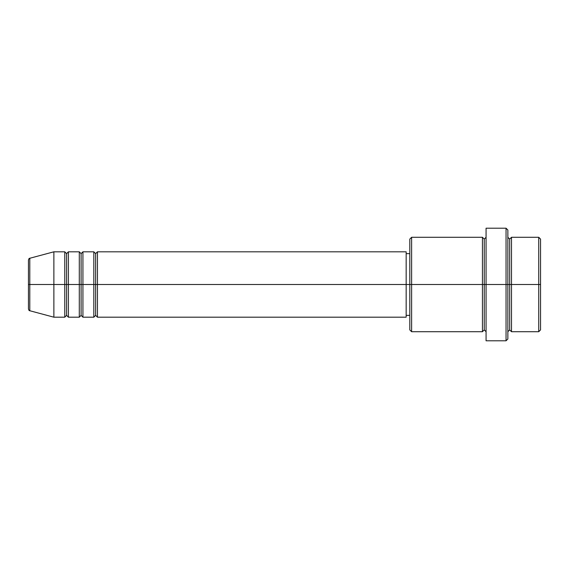 <?xml version="1.0" encoding="UTF-8"?>
<svg xmlns="http://www.w3.org/2000/svg" width="569" height="569" viewBox="0 0 569 569"><rect width="100%" height="100%" fill="white"/><g stroke="black" fill="none" stroke-linecap="round" stroke-linejoin="round"><path stroke-width="0.85" d="M28.45 284.5L28.45 308.981L28.45 284.5L29.794 284.5L29.794 310.738L29.794 284.5L28.45 284.5L28.45 260.019L28.45 284.5M507.861 237.287L509.682 239.101L511.495 237.287L511.495 284.5L538.736 284.5L538.736 331.713L538.736 284.5L540.55 284.5L540.55 239.101L540.55 329.899L540.55 284.5L511.495 284.5L511.495 237.287L511.495 284.5L507.861 284.5L507.861 338.982L507.861 284.5L484.255 284.5L484.255 239.101L484.255 284.5L411.615 284.5L411.615 331.713L411.615 284.5L406.166 284.5L406.166 317.189L406.166 284.5L97.455 284.5L97.455 251.811L97.455 284.5L95.642 284.5L95.642 253.632L95.642 284.5L93.821 284.5L93.821 251.811L93.821 284.5L82.932 284.5L82.932 251.811L82.932 284.5L81.111 284.5L81.111 253.632L81.111 284.5L79.297 284.5L79.297 251.811L79.297 284.5L68.401 284.5L68.401 251.811L68.401 284.5L66.587 284.5L66.587 253.632L66.587 284.5L64.766 284.5L64.766 251.811L64.766 284.5L29.794 284.5L29.794 310.738C29.247 310.809 28.799 310.226 28.45 308.981M97.455 317.189L95.642 315.368L93.821 317.189L93.821 284.5L95.642 284.5L95.642 253.632L95.642 315.368L95.642 284.5L95.642 315.368L95.642 284.5L97.455 284.5L97.455 317.189L406.166 317.189M82.932 317.189L81.111 315.368L79.297 317.189L79.297 284.5L81.111 284.5L81.111 253.632L81.111 315.368L81.111 284.5L81.111 315.368L81.111 284.5L82.932 284.5L82.932 317.189L93.821 317.189M68.401 317.189L66.587 315.368L64.766 317.189L64.766 284.5L66.587 284.5L66.587 253.632L66.587 315.368L66.587 284.5L66.587 315.368L66.587 284.5L68.401 284.5L68.401 317.189L79.297 317.189M64.766 251.811L53.87 251.811L29.794 258.262L29.794 284.5L53.87 284.5L53.87 251.811L53.87 317.189L53.87 284.5L64.766 284.5L64.766 251.811L66.587 253.632L68.401 251.811L68.401 284.5L79.297 284.5L79.297 251.811L81.111 253.632L82.932 251.811L82.932 284.5L93.821 284.5L93.821 251.811L95.642 253.632L97.455 251.811L97.455 284.5L406.166 284.5L406.166 251.811L406.166 284.5L409.801 284.5L409.801 329.899L409.801 239.101L409.801 284.5L482.441 284.5L482.441 237.287L482.441 284.5L482.441 237.287L411.615 237.287L411.615 284.5L411.615 237.287L409.801 239.101M486.068 331.713L484.255 329.899L482.441 331.713L482.441 284.5L484.255 284.5L484.255 329.899L484.255 239.101L484.255 284.5L486.068 284.5L486.068 340.795L486.068 228.205L486.068 284.5L506.047 284.5L506.047 340.795L506.047 228.205L506.047 284.5L509.682 284.5L509.682 239.101L509.682 329.899L509.682 284.5L509.682 329.899L509.682 284.5L511.495 284.5L511.495 331.713L538.736 331.713L540.55 329.899M538.736 284.5L538.736 237.287L538.736 284.5M507.861 230.018L507.861 284.5L507.861 230.018L506.047 228.205L486.068 228.205M482.441 284.5L482.441 331.713L482.441 284.5M511.495 284.5L511.495 331.713L511.495 284.5M64.766 284.5L64.766 317.189L64.766 284.5M68.401 284.5L68.401 317.189L68.401 284.5M79.297 284.5L79.297 317.189L79.297 284.5M82.932 284.5L82.932 317.189L82.932 284.5M93.821 284.5L93.821 317.189L93.821 284.5M97.455 284.5L97.455 317.189L97.455 284.5M29.794 284.5L29.794 258.262L29.794 284.5M482.441 331.713L411.615 331.713L409.801 329.899M486.068 340.795L506.047 340.795L507.861 338.982M486.068 237.287L484.255 239.101L482.441 237.287M409.801 315.368L406.166 315.368M64.766 317.189L53.87 317.189L29.794 310.738M79.297 251.811L68.401 251.811M540.55 239.101L538.736 237.287L511.495 237.287M409.801 253.632L406.166 253.632M406.166 251.811L97.455 251.811M93.821 251.811L82.932 251.811M511.495 331.713L509.682 329.899L507.861 331.713M29.794 258.262C29.247 258.191 28.799 258.774 28.45 260.019"/></g></svg>
